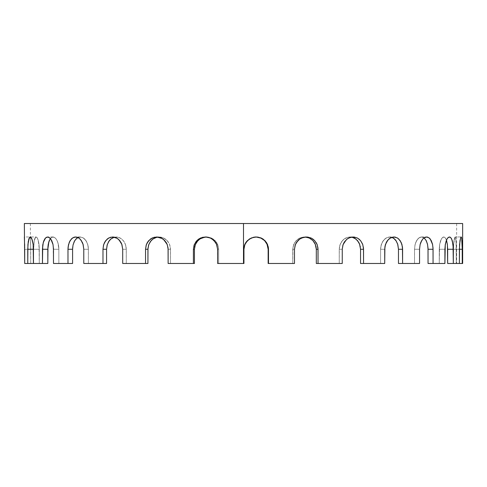 <?xml version="1.0" encoding="UTF-8"?>
<svg xmlns="http://www.w3.org/2000/svg" width="487" height="487" viewBox="0 0 487 487"><rect width="100%" height="100%" fill="white"/><g stroke="black" fill="none" stroke-linecap="round" stroke-linejoin="round"><path stroke-width="0.37" stroke-dasharray="2.44 1.83" d="M204.126 237.206L208.856 237.206L213.233 239.038L216.599 242.429L217.726 244.559L218.657 249.265L218.657 263.479L217.616 263.479L243.5 263.479L218.657 263.479L243.5 263.479L243.5 223.521L243.5 263.479L243.5 223.521L30.352 223.521L462.65 223.521L24.35 223.521L456.648 223.521L30.352 223.521L243.5 223.521L243.5 263.479L218.657 263.479L218.657 249.265L218.657 263.479L217.616 263.479L243.597 263.479L243.5 223.521L456.648 223.521L30.352 223.521L243.5 223.521L243.5 263.479L243.944 263.479L243.5 263.479L243.5 223.521L456.648 223.521L456.648 263.479L456.282 263.479L462.254 263.479L462.12 242.435L461.664 237.906L461.171 236.968L460.27 239.038L459.558 244.553L459.399 263.479L453.318 263.479L453.044 244.553L451.674 239.044L450.244 237.206L449.434 236.968L447.778 237.9L446.999 239.038L445.27 244.553L444.905 263.479L433.065 263.479L433.065 249.265L432.596 244.553L430.264 239.044L427.909 237.206L426.6 236.968L423.976 237.9L422.759 239.038L420.78 242.423L420.111 244.553L419.551 249.265L419.551 263.479L402.597 263.479L402.597 249.265L401.952 244.553L401.166 242.435L398.792 239.044L397.282 237.906L393.898 236.968L390.44 237.9L388.851 239.038L386.294 242.423L385.424 244.553L384.712 249.265L384.712 263.479L363.552 263.479L363.552 249.265L362.766 244.553L360.52 240.572L358.943 239.044L357.129 237.906L353.081 236.968L348.984 237.9L347.109 239.038L344.108 242.423L343.091 244.553L342.251 249.265L342.251 263.479L318.035 263.479L318.035 249.265L317.153 244.553L316.081 242.435L312.873 239.044L310.852 237.906L306.36 236.968L301.837 237.9L299.785 239.038L297.977 240.566L295.39 244.553L294.477 249.265L294.477 263.479L268.495 263.479L268.264 246.866L266.438 242.435L263.059 239.044L260.941 237.906L256.253 236.968L251.554 237.9L247.56 240.566L244.888 244.553L243.944 249.265L243.944 263.479L243.5 263.479L243.5 223.521L24.35 223.521L456.648 223.521L243.5 223.521L243.5 263.479L218.657 263.479L243.597 263.479L217.616 263.479L218.657 263.479L217.616 263.479L217.379 246.866L216.685 244.553L214.037 240.572L210.092 237.906L205.453 236.968L200.827 237.9L198.739 239.038L195.421 242.423L196.912 240.572M196.462 242.435L196.066 243.08M194.672 246.866L195.354 244.553L194.441 249.265L194.672 246.866M314.626 242.885L312.91 240.566L309.123 237.906L304.637 236.968L300.114 237.9L298.056 239.038L294.769 242.429L292.979 246.86L292.748 263.479L268.148 263.479L294.477 263.479L268.148 263.479L268.148 249.265L267.217 244.553L266.091 242.435L264.563 240.566L260.588 237.906L255.9 236.968L253.496 237.206L249.064 239.038L245.673 242.429L244.535 244.559L243.597 249.265L243.944 249.265L243.944 263.479L217.616 263.479L217.616 249.265L218.657 249.265L217.616 249.265L216.685 244.553L214.037 240.566L210.092 237.906L205.447 236.968L200.827 237.9L196.918 240.566L194.313 244.553L195.415 242.435L194.313 244.553L193.394 249.265L194.307 244.553L193.394 249.265L193.394 263.479L168.125 263.479L168.125 249.265L170.511 249.265L170.511 263.479L168.125 263.479L194.441 263.479L170.511 263.479L170.511 249.265L170.511 263.479L168.125 263.479L194.441 263.479L168.125 263.479L170.511 263.479L170.511 249.265L169.628 244.553L170.511 249.265L169.628 244.559L167.132 240.566L168.563 242.429L165.397 239.044L163.425 237.906L167.132 240.566L163.413 237.9L159.085 236.968L156.881 237.206L160.375 237.047L164.034 238.204L167.163 240.602L169.385 243.975L170.444 247.95L170.511 263.479L170.511 249.265L168.125 249.265L167.248 244.553L164.752 240.572L161.045 237.906L156.704 236.968L152.407 237.9L150.471 239.038L147.409 242.423L146.386 244.553L145.546 249.265L145.546 263.479L147.926 263.479L126.291 263.479L147.926 263.479L126.291 263.479L126.291 249.265L126.291 263.479L122.7 263.479L147.926 263.479L126.291 263.479L147.926 263.479L147.926 249.265L148.766 244.553L147.926 249.265L147.926 263.479L147.926 249.265L145.546 249.265L147.926 249.265L145.546 249.265L145.546 263.479L147.926 263.479L122.7 263.479L126.291 263.479L126.291 249.265L125.512 244.553L126.291 249.265L125.512 244.553L123.296 240.566L120.015 237.9L118.152 237.206L120.015 237.9L116.21 236.968L118.146 237.206L114.433 237.175M114.305 237.206L112.485 237.9L116.223 236.968L120.027 237.906L123.296 240.572L125.512 244.553L126.291 249.265L126.291 263.479L122.7 263.479L122.7 249.265L126.291 249.265L122.7 249.265L126.291 249.265L122.7 249.265L122.7 263.479L145.546 263.479L122.7 263.479L126.291 263.479L122.7 263.479L122.7 249.265L121.92 244.553L120.977 242.435L118.183 239.044L116.442 237.906L112.637 236.968L108.893 237.9L107.219 239.038L104.577 242.423L103.701 244.553L102.976 249.265L102.976 263.479L83.788 263.479L83.788 249.265L88.397 249.265L88.397 263.479L83.788 263.479L106.568 263.479L88.397 263.479L88.397 249.265L88.397 263.479L83.788 263.479L106.568 263.479L83.788 263.479L88.397 263.479L88.397 249.265L87.757 244.553L88.232 246.848L88.397 249.265L87.751 244.553L85.943 240.566L86.978 242.423L84.701 239.044L83.289 237.906L84.695 239.038L85.943 240.566L83.277 237.9L80.215 236.968L81.773 237.206L78.687 237.206L75.917 239.038L73.841 242.423L73.153 244.553L72.587 249.265L72.587 263.479L58.86 263.479L72.587 263.479L58.86 263.479L58.86 249.265L58.86 263.479L53.485 263.479L72.587 263.479L58.86 263.479L72.587 263.479L67.979 263.479L72.587 263.479L72.587 249.265L73.153 244.553L74.773 240.566L77.244 237.9L80.215 236.968M58.744 246.848L58.86 249.265L57.837 242.435L58.744 246.848M72.63 237.906L74.085 237.206L71.315 239.038L69.233 242.423L68.125 246.848L67.979 263.479L53.485 263.479L58.86 263.479L53.485 263.479L58.86 263.479L53.485 263.479L53.485 249.265L58.86 249.265L58.391 244.553L57.089 240.566L55.177 237.9L53.022 236.968L54.112 237.206L51.963 237.206L53.022 236.968L50.965 237.9L50.058 239.038L48.201 244.559L47.823 263.479L39.283 263.479L47.823 263.479L39.283 263.479L39.283 249.265L39.283 263.479L33.426 263.479L47.823 263.479L39.283 263.479L47.823 263.479L42.448 263.479L47.823 263.479L48.073 245.381M50.417 238.52L49.284 240.572L50.965 237.9L53.022 236.968L55.183 237.906L57.089 240.566L58.397 244.553L58.86 249.265L58.86 263.479L58.86 249.265L53.485 249.265L53.022 244.553L51.719 240.572L49.82 237.906L47.665 236.968L45.595 237.9L46.594 237.206M39.21 246.86L39.283 249.265L39.21 246.86M38.698 242.429L39.015 244.559L38.698 242.429M37.779 239.038L38.278 240.566L37.779 239.038M36.665 237.206L37.231 237.9L36.665 237.206M35.557 237.206L35.064 237.9L35.557 237.206M34.632 239.044L34.267 240.566L34.632 239.044M33.98 242.435L33.773 244.559L33.98 242.435M33.652 246.866L33.609 249.265L33.652 246.866M27.759 263.479L24.697 263.479L24.697 249.265L24.697 263.479L30.711 263.479L30.711 249.265L30.711 263.479L24.697 263.479L33.609 263.479L33.426 249.265L39.283 249.265L38.284 240.602L37.402 238.204L36.428 237.047L35.49 237.266L34.096 241.589L33.609 249.265L33.609 263.479L33.609 249.265L33.609 263.479L30.711 263.479L33.609 263.479L30.711 263.479L30.711 249.265L30.711 263.479L24.697 263.479L39.283 263.479L33.426 263.479L33.165 244.553L31.935 239.044L30.261 236.968L29.719 237.206L30.255 236.968L31.387 237.9L30.261 236.968L29.226 237.9L29.713 237.206L28.788 239.038L27.923 244.553L27.759 263.479L42.448 263.479L42.448 249.265L47.823 249.265L47.823 263.479L39.283 263.479L39.015 244.559L38.278 240.566L37.231 237.9L36.099 236.968L35.064 237.906L34.267 240.566L33.426 249.265L39.283 249.265L39.283 263.479L39.082 245.198L37.7 238.843L36.738 237.266L35.776 237.047L34.924 238.204L34.26 240.602L33.426 249.265L39.283 249.265L39.283 263.479L33.426 263.479L39.283 263.479L33.426 263.479L33.426 249.265L39.283 249.265L39.015 244.553L38.278 240.566L37.237 237.906L36.099 236.968L30.255 236.968L36.099 236.968L35.064 237.9L34.267 240.566L33.609 249.265L27.759 249.265L27.759 263.479L33.609 263.479L33.609 249.265L33.609 263.479L30.711 263.479L33.609 263.479L33.609 249.265L27.759 249.265L27.759 263.479L24.697 263.479L30.711 263.479L24.697 263.479L24.35 236.968L24.697 249.265L30.711 249.265L30.657 244.553L30.711 249.265L24.697 249.265L30.711 249.265L30.711 263.479L30.602 242.435L30.711 249.265L24.697 249.265L24.356 237.047L24.63 243.981M30.529 240.566L30.657 244.553L30.529 240.566M30.352 223.521L30.407 237.906L30.352 236.968L24.35 236.968M114.055 237.266L117.355 237.047L120.569 238.204L123.327 240.602L125.299 243.975L126.236 247.95L126.291 263.479L126.291 249.265L122.7 249.265L121.92 244.553L119.711 240.572L116.442 237.906L112.637 236.968L108.893 237.9L105.764 240.566L103.701 244.553L102.976 249.265L106.568 249.265L106.568 263.479L102.976 263.479L106.568 263.479L106.568 249.265L107.286 244.553L106.568 249.265L106.568 263.479L88.397 263.479L88.397 249.265L83.788 249.265L83.149 244.553L81.341 240.572L78.687 237.906L75.625 236.968L74.091 237.206M108.169 242.423L107.286 244.553L109.356 240.566L108.169 242.423M110.805 239.038L109.356 240.566L112.485 237.9L110.805 239.038M156.881 237.206L152.851 239.038L151.171 240.566L149.022 243.92M205.952 236.98L204.053 237.047L200.163 238.204L196.882 240.602L194.563 243.981L193.394 249.265L194.441 249.265L194.441 263.479L193.394 263.479L194.441 263.479L194.441 249.265L195.354 244.553L197.959 240.566L201.874 237.9L199.786 239.038L197.959 240.566L201.862 237.906L206.494 236.968L201.874 237.9M208.856 237.206L205.964 236.98L207.882 237.047L211.79 238.204L215.114 240.602L217.47 243.975L218.657 249.265L218.426 246.866L216.599 242.435L213.239 239.044L208.856 237.206M462.65 263.479L462.254 263.479L462.193 244.553L461.664 237.906L462.005 240.566M461.433 237.206L461.664 237.9L461.433 237.206M450.244 237.206L450.992 237.9L449.434 236.968L447.778 237.9L446.299 240.566L447.772 237.906M427.903 237.206L429.138 237.9L426.6 236.968L423.976 237.9L421.681 240.566L423.964 237.906M395.627 237.206L397.27 237.9L400.089 240.566L397.282 237.906L393.898 236.968L390.44 237.9L387.451 240.566L385.424 244.553L384.712 249.265L380.584 249.265L380.584 263.479L360.544 263.479L363.552 263.479L363.552 249.265L362.766 244.553L360.52 240.572L357.129 237.906L360.514 240.566M317.81 246.848L318.035 249.265L317.153 244.553L317.81 246.848M310.84 237.9L314.626 240.566L316.075 242.423M304.272 237.163L301.837 237.9L297.977 240.566L295.39 244.553L294.477 249.265L292.748 249.265L294.477 249.265L294.477 263.479L292.748 263.479L292.748 249.265L293.661 244.553L292.748 249.265L292.748 263.479L292.748 249.265L294.477 249.265L294.477 263.479L268.148 263.479L292.748 263.479L268.148 263.479L268.495 263.479L268.495 249.265L267.564 244.553L264.91 240.572L260.941 237.906L264.904 240.566M398.39 247.591L397.039 242.435L394.665 239.044L393.161 237.906L389.777 236.968L386.319 237.9L384.73 239.038L382.167 242.423L380.767 246.848L380.584 249.265L384.712 249.265L384.712 263.479L360.544 263.479L384.712 263.479L360.544 263.479L360.35 246.866L358.803 242.435L357.513 240.566L354.122 237.906L350.074 236.968L347.986 237.206L344.102 239.038L342.458 240.566L340.084 244.559L339.244 249.265L339.244 263.479L316.307 263.479L342.251 263.479L316.307 263.479L318.035 263.479L318.035 249.265L317.384 245.198L315.497 241.589L312.575 238.843L308.941 237.266L304.996 237.047L301.185 238.204L297.941 240.602L295.633 243.981L294.477 249.265L292.748 249.265L293.661 244.559L296.248 240.572L300.102 237.906L304.625 236.968L306.926 237.206M357.129 237.906L353.081 236.968L348.984 237.9L345.466 240.566L343.091 244.553L342.251 249.265L339.244 249.265L342.251 249.265L342.251 263.479L339.244 263.479L339.244 249.265L340.084 244.553L339.244 249.265L339.244 263.479L339.244 249.265L342.251 249.265L342.251 263.479L316.307 263.479L342.251 263.479L318.035 263.479L318.035 249.265L316.307 249.265L316.087 246.866L314.9 243.384M460.574 237.906L461.165 236.968L459.99 240.566L459.399 249.265L453.427 249.265L459.399 249.265L459.399 263.479L453.427 263.479L453.586 244.553L453.427 263.479L453.427 249.265L459.399 249.265L459.399 263.479L447.663 263.479L459.399 263.479L456.282 263.479L456.149 242.435L455.698 237.906L455.205 236.968L454.304 239.038L453.586 244.553L453.427 263.479L447.663 263.479L459.399 263.479L447.663 263.479L447.395 244.553L446.025 239.044L445.355 237.906L443.797 236.968L442.135 237.9L441.356 239.038L439.621 244.553L439.25 263.479L428.043 263.479L444.905 263.479L428.043 263.479L428.043 249.265L427.568 244.553L425.248 239.044L424.128 237.906L421.584 236.968L418.954 237.9L417.736 239.038L415.764 242.423L415.088 244.553L414.528 249.265L414.528 263.479L398.469 263.479L419.551 263.479L398.469 263.479L402.597 263.479L402.597 249.265L401.952 244.553L400.095 240.572M421.681 240.566L420.111 244.553L419.551 249.265L414.528 249.265L419.551 249.265L419.551 263.479L414.528 263.479L414.528 249.265L415.088 244.553L414.528 249.265L414.528 263.479L414.528 249.265L419.551 249.265L419.551 263.479L398.469 263.479L419.551 263.479L402.597 263.479L402.597 249.265L402.122 245.198L400.734 241.589L398.573 238.843L395.846 237.266L392.857 237.047L389.935 238.204L387.421 240.602L385.619 243.981L384.712 249.265L380.584 249.265L381.297 244.553L383.324 240.572L386.307 237.906L389.764 236.968L393.149 237.9L395.974 240.572L393.149 237.9L389.777 236.968L386.307 237.906L383.324 240.572L381.297 244.553L380.584 249.265L384.712 249.265L384.712 263.479L363.552 263.479L363.552 249.265L362.973 245.198L361.287 241.589L358.682 238.843L355.413 237.266L351.845 237.047L348.388 238.204L345.429 240.602L343.317 243.981L342.251 249.265L339.244 249.265L340.084 244.559L342.452 240.572L344.096 239.044L347.986 237.206L352.144 237.206M446.299 240.566L445.27 244.553L444.905 249.265L439.25 249.265L444.905 249.265L444.905 263.479L439.25 263.479L439.621 244.553L439.25 263.479L439.25 249.265L444.905 249.265L444.905 263.479L428.043 263.479L439.25 263.479L428.043 263.479L433.065 263.479L433.065 249.265L432.596 244.553L431.232 240.572L429.144 237.906M459.515 245.198L459.399 249.265L453.427 249.265L462.254 249.265L462.072 241.589L461.463 237.266L461 237.047L460.477 238.204L459.984 240.602L459.399 249.265L456.282 249.265L456.039 240.566L455.205 236.968L454.018 240.566L453.586 244.553L454.608 237.906L455.205 236.968L455.698 237.9L456.222 244.559L456.282 263.479L459.399 263.479L447.663 263.479L447.663 249.265L453.318 249.265L453.111 245.198L451.577 238.843L450.341 237.266L448.947 237.047L447.535 238.204L446.287 240.602L445.374 243.981L444.905 249.265L439.25 249.265L439.621 244.553L440.656 240.566L442.135 237.9L443.797 236.968L445.355 237.906L446.597 240.572L445.349 237.9L443.791 236.968L442.135 237.906L440.65 240.566L439.621 244.553L440.65 240.566L442.135 237.906L443.791 236.968L444.601 237.206L446.025 239.038L447.395 244.553L447.663 263.479L459.399 263.479L447.663 263.479L453.318 263.479L453.044 244.553L452.246 240.572L450.999 237.906M49.82 237.906L47.659 236.968L45.595 237.9L44.694 239.038L43.288 242.423L42.448 249.265L47.823 249.265L48.304 243.975L49.272 240.602L50.678 238.204L52.395 237.047L54.258 237.266L56.042 238.843L57.533 241.589L58.519 245.198L58.86 249.265L53.485 249.265L58.86 249.265L58.86 263.479L58.86 249.265L53.485 249.265L53.022 244.553L51.719 240.572L49.82 237.906L51.713 240.566M260.941 237.906L255.894 236.968L251.189 237.906L247.201 240.572L244.535 244.553L243.597 249.265L243.597 263.479L243.597 249.265L244.535 244.553L245.667 242.435L247.201 240.572L251.189 237.906L255.882 236.968L258.287 237.206M266.231 242.66L267.217 244.553L268.148 249.265L268.495 249.265L267.807 245.198L265.823 241.589L262.755 238.843L258.944 237.266L256.101 236.968M305.489 236.999L300.102 237.906L304.637 236.968L309.123 237.906L312.91 240.566L315.424 244.553L316.307 249.265L316.307 263.479L342.251 263.479L316.307 263.479L316.307 249.265L318.035 249.265L316.307 249.265L315.655 245.198L313.774 241.589L310.852 238.843L307.09 237.242M396.369 241.181L397.824 244.553L398.469 249.265L398.469 263.479L419.551 263.479L398.469 263.479L398.396 247.639M459.399 263.479L456.282 263.479L456.106 241.589L455.503 237.266L455.035 237.047L453.628 243.975L453.427 263.479L453.586 244.553L454.018 240.566L455.205 236.968L456.039 240.572L456.282 263.479L456.648 263.479M422.886 237.206L424.116 237.9L421.578 236.968L422.886 237.206M420.251 237.206L421.578 236.968L418.948 237.906L420.251 237.206M417.73 239.044L418.948 237.906L416.653 240.572L417.73 239.044M415.758 242.435L415.088 244.553L415.758 242.435M358.213 241.485L359.759 244.553L360.544 249.265L360.544 263.479L380.584 263.479L380.584 249.265L381.303 244.553L383.33 240.566L386.319 237.9L389.777 236.968L393.892 236.968L387.786 237.266L384.955 238.843L382.63 241.589L381.114 245.198L380.584 249.265L380.584 263.479L380.584 249.265L380.584 263.479L384.712 263.479L380.584 263.479L380.584 249.265L384.712 249.265L380.584 249.265L380.633 247.95L381.498 243.975L383.299 240.602L385.814 238.204L388.736 237.047L391.725 237.266L394.446 238.843L396.607 241.589L397.995 245.198L398.469 249.265L402.597 249.265M315.424 244.553L316.081 246.848M267.911 246.848L268.148 249.265L268.495 249.265L268.495 263.479L294.477 263.479L292.748 263.479L292.748 249.265L293.424 245.198L295.365 241.589L298.348 238.843L302.031 237.266L305.982 237.047M253.964 237.181L251.554 237.9L247.56 240.566L244.888 244.553L243.944 249.265L243.597 249.265L243.944 249.265L243.944 263.479L243.597 263.479L243.597 249.265L244.535 244.559L247.207 240.566L251.195 237.9L255.9 236.968L260.588 237.906L264.563 240.566L266.079 242.423M77.232 237.906L74.767 240.572M79.046 238.149L80.958 240.03M102.976 263.479L102.976 249.265L106.568 249.265L107.487 243.975L109.325 240.602L111.949 238.204L115.084 237.047L118.402 237.266L121.513 238.843L124.051 241.589L125.713 245.198L126.291 249.265L122.7 249.265L122.127 245.198L120.466 241.589L117.927 238.843L114.816 237.266L111.499 237.047L108.364 238.204L105.734 240.602L103.895 243.981L103.031 247.956L102.976 263.479L83.788 263.479L83.788 249.265L88.397 249.265L83.788 249.265L83.149 244.553L81.341 240.572L78.687 237.906L75.625 236.968L80.221 236.968L83.289 237.906L85.943 240.572L87.757 244.553L88.397 249.265L87.922 245.198L86.564 241.589L84.495 238.843L81.974 237.266L79.314 237.047L76.818 238.204L74.748 240.602L73.306 243.975L72.63 247.95L72.587 263.479L53.485 263.479L53.144 245.198L52.158 241.589L50.678 238.843L48.889 237.266L47.032 237.047L45.309 238.204L43.897 240.602L42.929 243.981L42.479 247.956L42.448 263.479L33.426 263.479M112.473 237.906L109.35 240.572M117.251 238.374L118.938 239.726M149.101 243.737L151.171 240.566L154.787 237.9L151.165 240.566M205.094 237.047L201.21 238.204L197.923 240.602L195.604 243.975L194.441 249.265L193.394 249.265L193.394 263.479L168.125 263.479L168.125 249.265L167.248 244.553L164.752 240.572L161.045 237.906L156.698 236.968L159.085 236.968L163.425 237.906L167.132 240.572L169.628 244.553L170.511 249.265L168.125 249.265L170.511 249.265L169.86 245.198L167.985 241.589L165.111 238.843L161.568 237.266L157.782 237.047L154.172 238.204L151.134 240.602L148.998 243.975L147.987 247.95M162.287 238.557L163.62 239.507M211.127 237.9L206.482 236.968L211.133 237.906L215.084 240.572L211.127 237.9M217.726 244.559L215.077 240.566L217.726 244.553L218.657 249.265L217.726 244.559M210.08 237.9L212.576 239.312M205.971 236.98L209.154 237.266L212.935 238.843L215.985 241.589L217.969 245.198L218.657 249.265L217.616 249.265L218.657 249.265L218.657 263.479L218.657 249.265L218.657 263.479L217.616 263.479L217.616 249.265L218.657 249.265L217.616 249.265L216.928 245.198L214.944 241.589L211.888 238.843L208.059 237.254M296.248 240.572L293.661 244.553L296.254 240.566L300.114 237.9L296.248 240.572M317.153 244.553L314.632 240.572L310.852 237.906L304.637 236.968M299.262 239.415L300.376 238.654M342.452 240.572L340.084 244.553L342.458 240.566L345.977 237.9L342.452 240.572M351.571 237.09L348.844 237.047L345.386 238.204L342.428 240.602L340.316 243.975L339.311 247.95L339.244 263.479L339.244 249.265L339.865 245.198L341.643 241.589L344.37 238.843L347.718 237.266L351.571 237.09L350.074 236.968L345.971 237.906L350.068 236.968L354.122 237.906L357.513 240.566L354.116 237.9M346.403 239.622L347.931 238.472M388.017 239.872L389.844 238.265M428.043 249.174L433.065 249.265L432.718 245.198L431.701 241.589L430.1 238.843L428.073 237.266L425.815 237.047L423.593 238.204L421.657 240.602L420.263 243.981L419.551 249.265L414.528 249.265L415.088 244.553L416.659 240.566L418.954 237.9L421.584 236.968L424.128 237.906L426.21 240.572L424.116 237.9M461.171 236.968L455.205 236.968L461.171 236.968L461.664 237.9M462.254 249.265L453.427 249.265L453.872 241.589L454.347 238.843L454.876 237.266L455.363 237.047L456.203 243.975L456.282 263.479L462.254 263.479L462.254 249.265L456.282 249.265L456.282 263.479L462.254 263.479M446.609 240.602L445.562 238.204L444.272 237.047L442.847 237.266L441.466 238.843L440.303 241.589L439.524 245.198L439.25 249.265L444.905 249.265L439.25 249.265L439.25 263.479L444.905 263.479L428.043 263.479L428.043 249.265L428.043 263.479L439.25 263.479L439.28 247.95L439.724 243.975L440.638 240.602L441.892 238.204L443.304 237.047L444.704 237.266L445.928 238.843L446.871 241.589L447.663 249.265L453.318 249.265L453.318 263.479M426.21 240.572L427.568 244.553L428.03 248.553M421.584 236.968L426.6 236.968L421.584 236.968M424.475 238.204L422.357 237.047L420.08 237.266L417.913 238.843L416.123 241.589L414.942 245.198L414.528 249.265L419.551 249.265L414.528 249.265L414.528 263.479L414.571 247.95L415.241 243.975L416.635 240.602L418.57 238.204L420.798 237.047L423.057 237.266L425.084 238.843L426.679 241.589L427.696 245.198L428.043 249.265L433.065 249.265L433.065 263.479M357.513 240.566L358.018 241.205M350.074 236.968L353.075 236.968L350.074 236.968M363.552 263.479L360.544 263.479L360.544 249.265L363.552 249.265L360.544 249.265L359.966 245.198L358.286 241.589L355.674 238.843L352.265 237.23M312.91 240.566L313.762 241.576M304.631 236.968L306.353 236.968L304.345 237.145M264.563 240.566L267.217 244.553M255.894 236.968L256.241 236.968L255.894 236.968M254.829 237.047L250.878 238.204L247.518 240.602L245.144 243.981L243.944 249.265L243.597 249.265L244.291 245.198L246.288 241.589L249.374 238.843L253.191 237.266L256.034 236.968L254.153 237.145M268.495 263.479L268.148 263.479L268.148 249.265L267.46 245.198L265.47 241.589L262.402 238.843L258.494 237.248M256.028 236.968L250.525 238.204L247.171 240.602L244.791 243.975L243.664 247.95L243.597 263.479L243.944 263.479L243.597 263.479L243.597 249.265L243.5 263.479M206.488 236.968L205.447 236.968L206.488 236.968M154.787 237.9L159.085 236.968M159.079 236.968L156.698 236.968L152.407 237.9L148.791 240.566L146.386 244.553L145.546 249.265L145.546 263.479M80.221 236.968L75.619 236.968M75.625 236.968L72.642 237.9L70.171 240.566L68.545 244.553L67.979 249.265L72.587 249.265L67.979 249.265L67.979 263.479L53.485 263.479L53.485 249.265L58.86 249.265L58.83 247.95L58.27 243.975L57.101 240.602L55.5 238.204L53.667 237.047L51.829 237.266L50.185 238.843M53.028 236.968L47.659 236.968L53.028 236.968M48.183 244.663L49.284 240.566M45.595 237.9L43.915 240.566L42.826 244.553L42.448 263.479M29.226 237.9L28.423 240.566L27.759 249.265L28.416 240.602L29.08 238.204L29.938 237.047L30.9 237.266L31.856 238.843L32.678 241.589L33.426 249.265L33.165 244.553L32.428 240.572L31.393 237.906M193.394 263.479L193.394 249.265L194.441 249.265L194.441 263.479L168.125 263.479L168.125 249.265L167.479 245.198L165.604 241.589L162.731 238.843L159.194 237.266M30.711 249.265L30.358 237.047L30.711 249.265L24.697 249.265L30.711 249.265M77.944 237.498L81.134 237.047L83.727 238.204L85.968 240.602L87.581 243.975L88.348 247.95L88.397 263.479L83.788 263.479L83.788 249.265L83.314 245.198L81.956 241.589L79.892 238.843L77.372 237.266L74.718 237.047L72.216 238.204L70.146 240.602L68.697 243.981L68.022 247.956L67.979 263.479M419.551 249.265L419.964 245.198L421.139 241.589M444.905 249.265L445.952 241.589M459.594 244.024L460.836 237.266M461.329 237.047L462.011 240.602M316.307 249.265L316.307 263.479L318.035 263.479M398.469 249.265L398.469 263.479L402.597 263.479M268.495 249.265L268.148 249.265L268.148 263.479L292.748 263.479L292.748 249.265L294.477 249.265L292.748 249.265L293.911 243.975L296.218 240.602L299.468 238.204L303.273 237.047L305.483 236.999M157.885 237.035L155.402 237.047L151.792 238.204L148.754 240.602L146.617 243.981L145.546 249.265M24.667 245.765L24.691 247.956M32.44 240.602L33.408 247.956M52.894 243.981L53.454 247.956M81.366 240.602L82.973 243.981M27.759 249.265L33.426 249.265M83.788 249.265L88.397 249.265L83.788 249.265M168.125 249.265L170.511 249.265L168.125 249.265M243.597 249.265L243.944 249.265L243.597 249.265M339.244 249.265L342.251 249.265L339.244 249.265M447.663 249.265L453.318 249.265M428.043 249.265L433.065 249.265M360.544 249.265L363.552 249.265M102.976 249.265L106.568 249.265M67.979 249.265L72.587 249.265M42.448 249.265L47.823 249.265"/><path stroke-width="0.73" d="M147.987 247.95L147.926 263.479L145.546 263.479L147.926 263.479L147.926 249.265L148.766 244.553L147.926 249.265L147.926 263.479L145.546 263.479L145.546 249.265L146.386 244.553L147.403 242.435L150.465 239.044L152.394 237.906L156.692 236.968L161.033 237.9L163.011 239.038L166.177 242.423L167.242 244.553L168.125 249.265L168.125 263.479L193.394 263.479L193.394 249.265L194.441 249.265L193.394 249.265L193.394 263.479L168.125 263.479L194.441 263.479L194.441 249.265L194.441 263.479L193.394 263.479L194.441 263.479L194.441 249.265L195.354 244.553L197.959 240.566L199.773 239.044L204.126 237.206M196.066 243.08L196.785 241.96M194.599 247.274L194.727 246.592M151.165 240.566L148.766 244.553L151.165 240.566L152.845 239.044L156.881 237.206M109.35 240.566L107.286 244.553L106.568 249.265L106.568 263.479L102.976 263.479L106.568 263.479L106.568 249.265L107.286 244.553L109.35 240.572L110.799 239.044L114.299 237.206M77.232 237.906L74.767 240.572L73.153 244.553L74.773 240.566M72.727 246.866L72.587 249.265L72.727 246.866M46.594 237.206L48.749 237.206L50.818 239.038L53.022 244.553L53.485 249.265L53.485 263.479L67.979 263.479L67.979 249.265L67.979 263.479L53.485 263.479L72.587 263.479L72.587 249.265L72.587 263.479L67.979 263.479L72.587 263.479L72.587 249.265L67.979 249.265L68.125 246.866L69.233 242.435L71.309 239.044L72.63 237.906L75.619 236.968L78.681 237.9L80.093 239.038L82.37 242.423L83.149 244.553L83.788 249.265L83.788 263.479L102.976 263.479L102.976 249.265L103.694 244.553L104.571 242.435L107.213 239.044L108.887 237.906L112.625 236.968L116.43 237.9L118.171 239.038L120.971 242.423L121.92 244.553L122.7 249.265L122.7 263.479L145.546 263.479L122.7 263.479L122.7 249.265L122.7 263.479L145.546 263.479L145.546 249.265L146.386 244.553L148.785 240.572L152.394 237.906L156.692 236.968L162.287 238.557M49.284 240.566L48.201 244.553L47.823 249.265L47.823 263.479L42.448 263.479L47.823 263.479L47.921 246.866L48.657 242.435L50.417 238.52M112.485 237.9L114.433 237.175L111.042 238.843L108.644 241.589L107.097 245.198L106.568 249.265L102.976 249.265L103.694 244.553L105.764 240.572L108.887 237.906L112.631 236.968L117.251 238.374M154.787 237.9L157.782 237.047M201.874 237.9L206.482 236.968M456.648 223.521L24.35 223.521L462.65 223.521L243.5 223.521L243.5 263.479L243.944 263.479L243.944 249.265L244.888 244.553L246.02 242.435L249.411 239.044L253.843 237.206L256.235 236.968L260.929 237.9L263.053 239.038L266.432 242.423L268.258 246.848L268.495 249.265L268.495 263.479L294.477 263.479L294.477 249.265L295.384 244.553L296.486 242.435L299.773 239.044L301.824 237.906L306.347 236.968L310.84 237.9L312.861 239.038L314.626 240.566L317.147 244.553L318.035 249.265L318.035 263.479L342.251 263.479L342.251 249.265L343.091 244.553L344.096 242.435L347.103 239.044L348.972 237.906L353.069 236.968L357.117 237.9L358.931 239.038L360.514 240.566L362.766 244.553L363.552 249.265L363.552 263.479L384.712 263.479L384.888 246.866L386.288 242.435L387.445 240.572L390.428 237.906L393.886 236.968L395.627 237.206M348.984 237.9L353.069 236.968L357.117 237.9M462.193 244.614L462.254 263.479L462.65 263.479L462.65 223.521M461.664 237.9L462.254 249.265L459.399 249.265L459.99 240.572L460.879 237.206L461.463 237.266M389.844 238.265L393.886 236.968L397.27 237.9L398.78 239.038L401.16 242.423L402.432 246.848L402.597 263.479L419.551 263.479L419.551 249.265L420.111 244.553L420.78 242.435L422.753 239.044L423.964 237.906L426.594 236.968L429.138 237.9L430.258 239.038L432.59 244.553L433.065 249.265L433.065 263.479L444.905 263.479L445.27 244.553L446.993 239.044L447.772 237.906L449.428 236.968L450.992 237.9L451.668 239.038L453.044 244.553L453.318 263.479L459.399 263.479L459.558 244.553L460.647 237.699M447.748 237.936L449.428 236.968L450.244 237.206M423.824 238.015L426.594 236.968L427.903 237.206M316.075 242.423L317.147 244.553M462.254 263.479L459.399 263.479L459.399 249.265L462.254 249.265L462.254 263.479L459.399 263.479L459.399 249.265L462.254 249.265L462.254 263.479L447.663 263.479L447.395 244.553L447.663 263.479L459.399 263.479M429.138 237.9L431.226 240.566L432.59 244.553L433.065 249.265L433.065 263.479L444.905 263.479L444.905 249.265L445.27 244.553L446.299 240.572M421.139 241.589L422.929 238.843L425.096 237.266L427.373 237.047L429.491 238.204L431.245 240.602L432.462 243.981L433.028 247.956L433.065 263.479L428.043 263.479L428.043 249.265L427.568 244.553L428.043 249.265L428.043 263.479L444.905 263.479L444.905 249.265M400.089 240.566L401.952 244.553L402.597 249.265L402.597 263.479L419.551 263.479L419.551 249.265L420.111 244.553L421.864 240.261M360.514 240.566L362.766 244.553L363.552 249.265L363.552 263.479L384.712 263.479L384.712 249.265L385.235 245.198L386.757 241.589L389.076 238.843L391.907 237.266L394.914 237.047L397.751 238.204L400.119 240.602L401.775 243.981L402.548 247.956L402.597 263.479L398.469 263.479L398.469 249.265L397.824 244.553L398.469 249.265L398.469 263.479L419.551 263.479L419.551 249.265M264.904 240.566L267.564 244.553L268.495 249.265L268.495 263.479L294.477 263.479L294.477 249.265L295.146 245.198L297.088 241.589L300.071 238.843L303.754 237.266L307.705 237.047L311.479 238.204L314.663 240.602L316.909 243.981L317.968 247.956L318.035 263.479L342.251 263.479L342.251 249.265L342.872 245.198L344.65 241.589L347.377 238.843L350.725 237.266L354.299 237.047L357.695 238.204L360.544 240.602L362.547 243.981L363.491 247.956L363.552 263.479L360.544 263.479L360.544 249.265L359.759 244.553L360.544 249.265L360.544 263.479L384.712 263.479L384.712 249.265L385.424 244.553L388.017 239.872M316.008 246.465L316.307 249.265L318.035 249.265L318.035 263.479L316.307 263.479L316.307 249.265L315.424 244.553L312.904 240.566L309.117 237.9L312.904 240.566M256.241 236.968L251.535 237.906L247.554 240.572L244.888 244.553L243.944 249.265L243.944 263.479L217.616 263.479L243.5 263.479L243.5 223.521L243.5 263.479L243.944 263.479L243.944 249.265L244.638 245.198L246.641 241.589L249.721 238.843L253.538 237.266L257.653 237.047L261.604 238.204L264.946 240.602L267.308 243.981L268.428 247.956L268.495 263.479L268.148 263.479L268.148 249.265L267.217 244.553L267.953 247.086M31.046 237.419L32.428 240.566L33.165 244.553L33.426 263.479L42.448 263.479L42.448 249.265L47.823 249.265L47.823 263.479L24.697 263.479L27.759 263.479L27.923 244.553L28.782 239.044L30.255 236.968L31.935 239.038L33.165 244.553L33.426 263.479L27.759 263.479L27.923 244.553L29.22 237.906M193.394 263.479L193.394 249.265L194.307 244.553L196.912 240.572L198.733 239.044L200.814 237.906L205.435 236.968L210.08 237.9L212.186 239.038L215.552 242.423L216.678 244.553L217.616 249.265L217.616 263.479L217.616 249.265L217.616 263.479L243.5 263.479M102.976 263.479L102.976 249.265L106.568 249.265L106.568 263.479L83.788 263.479L83.788 249.265L83.788 263.479L102.976 263.479L102.976 249.265L103.506 245.198L105.052 241.589L107.457 238.843L110.47 237.266L113.769 237.047L116.983 238.204L119.735 240.602L121.707 243.981L122.7 249.265L121.92 244.553L118.938 239.726M74.085 237.206L75.619 236.968L79.046 238.149M33.408 247.956L33.426 263.479L42.448 263.479L42.448 249.265L43.282 242.435L45.589 237.906L47.659 236.968L49.844 237.924M24.35 223.521L24.697 263.479L24.697 249.265L24.697 263.479L27.759 263.479L27.759 249.265L28.246 241.589L29.652 237.266L30.59 237.047L31.558 238.204L32.44 240.602M163.62 239.507L167.242 244.553L168.125 249.265L168.125 263.479L168.064 247.956L167.004 243.981L164.783 240.602L161.66 238.204L158.001 237.047L154.221 237.266L150.745 238.843L147.963 241.589L146.167 245.198L145.546 249.265L147.926 249.265L145.546 249.265L145.546 263.479M210.092 237.906L205.447 236.968M212.576 239.312L214.03 240.566L216.678 244.553L217.616 249.265L216.429 243.981L214.067 240.602L210.749 238.204L206.841 237.047L202.781 237.266L199.037 238.843L196.018 241.589L194.07 245.198L193.394 249.265L194.441 249.265L195.117 245.198L197.065 241.589L200.078 238.843L205.094 237.047M258.287 237.206L260.582 237.9L264.557 240.566L260.582 237.9L255.882 236.968M314.9 243.384L314.626 242.885M316.087 246.866L316.008 246.483M352.144 237.206L355.93 239.038L358.797 242.423L359.759 244.553L357.507 240.566M360.35 246.866L360.27 246.446M396.369 241.181L393.63 238.204L391.816 237.297L394.659 239.038L395.968 240.566L397.824 244.553L395.968 240.566M426.21 240.572L427.568 244.553L426.21 240.566L424.049 237.845L426.228 240.602L427.44 243.975L428.006 247.95L428.043 263.479L433.065 263.479M446.597 240.572L447.395 244.559L446.597 240.566M313.762 241.576L315.424 244.553M306.926 237.206L309.117 237.9L304.996 237.047M24.35 236.968L24.691 247.956M33.426 249.265L27.759 249.265M51.713 240.566L53.022 244.553L53.485 249.265L53.485 263.479L53.454 247.956M50.185 238.843L48.907 241.589L47.823 249.265L42.448 249.265L42.826 244.553L43.915 240.572L45.589 237.906M80.958 240.03L83.149 244.553L83.788 249.265L82.973 243.981M78.492 237.266L76.1 238.843L74.213 241.589L73.001 245.198L72.587 249.265L67.979 249.265L68.545 244.553L70.165 240.572L72.63 237.906M196.912 240.572L200.814 237.906L205.435 236.968M267.217 244.553L264.557 240.566M256.071 236.968L261.251 238.204L264.593 240.602L266.961 243.975L268.148 249.265L268.495 249.265L268.148 249.265L268.148 263.479L294.477 263.479L294.477 249.265L295.384 244.553L297.971 240.572L299.262 239.415M256.235 236.968L260.929 237.9M300.376 238.654L301.824 237.906L306.347 236.968L310.84 237.9M305.489 236.999L309.756 238.204L312.94 240.602L315.186 243.975L316.307 249.265L318.035 249.265L316.307 249.265L316.307 263.479L342.251 263.479L342.251 249.265L343.091 244.553L346.403 239.622M354.116 237.9L352.265 237.23M351.297 237.047L354.688 238.204L357.543 240.602L359.54 243.975L360.544 249.265L363.552 249.265L360.544 249.265L360.544 263.479L363.552 263.479M347.931 238.472L348.972 237.906M395.992 240.602L397.648 243.975L398.469 249.265L402.597 249.265L398.469 249.265L398.469 263.479L402.597 263.479M433.065 249.265L428.043 249.265M450.992 237.9L452.24 240.566L453.044 244.553L453.318 249.265L447.663 249.265L447.663 263.479L453.318 263.479L453.318 249.265L447.663 249.265L447.316 243.975L446.463 240.152M462.005 240.566L462.193 244.553M428.03 248.553L428.043 249.174M48.073 245.381L48.183 244.663M145.546 249.265L147.926 249.265L148.547 245.198L150.343 241.589L153.125 238.843L156.601 237.266L159.194 237.266M445.952 241.589L447.109 238.843L448.49 237.266L449.915 237.047L451.212 238.204L452.253 240.602L453.294 247.956L453.318 263.479M459.515 245.198L459.594 244.024M460.836 237.266L461.329 237.047M462.011 240.602L462.254 249.265M256.101 236.968L254.829 237.047M318.035 263.479L316.307 263.479L316.307 249.265M268.495 263.479L268.148 263.479L268.148 249.265L268.495 249.265M33.426 263.479L27.759 263.479M208.059 237.254L205.952 236.98M114.816 237.266L114.433 237.175M24.63 243.981L24.667 245.765M42.448 263.479L42.728 245.198L43.538 241.589L44.816 238.843L46.46 237.266L48.298 237.047L50.131 238.204L51.732 240.602L52.894 243.981M67.979 263.479L67.979 249.265L68.399 245.198L69.604 241.589L71.498 238.843L73.896 237.266L76.532 237.047L79.125 238.204L81.366 240.602M307.09 237.242L305.483 236.999M258.494 237.248L256.028 236.968M47.823 249.265L42.448 249.265M72.587 249.265L67.979 249.265M106.568 249.265L102.976 249.265M363.552 249.265L360.544 249.265M402.597 249.265L398.469 249.265M453.318 249.265L447.663 249.265"/></g></svg>
